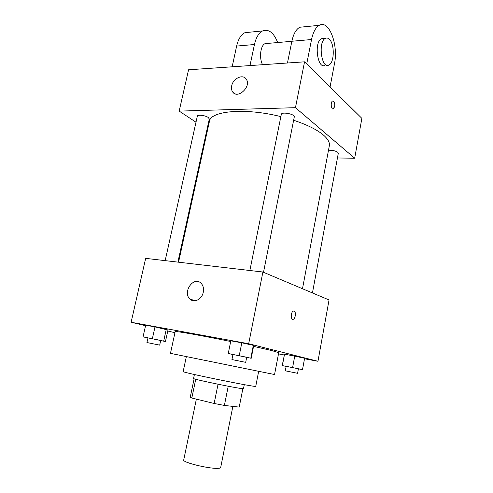 <?xml version="1.0" encoding="UTF-8"?>
<svg xmlns="http://www.w3.org/2000/svg" width="493" height="493" viewBox="0 0 493 493"><rect width="100%" height="100%" fill="white"/><g stroke="black" fill="none" stroke-linecap="round" stroke-linejoin="round"><path stroke-width="0.74" d="M196.368 399.127L183.71 460.006C182.145 462.274 208.194 468.751 217.493 468.35C219.508 468.307 220.574 468.036 220.691 467.53L232.856 406.392M218.048 384.244L214.135 403.471L191.82 398.017L190.255 397.173L194.113 378.747M242.864 388.663L239.222 407.107L224.377 405.437L214.135 403.471M228.228 386.247L224.377 405.437M244.269 384.651L243.48 388.62C244.879 389.926 191.777 379.117 193.57 378.464L194.396 374.501M195.746 379.234L191.82 398.017M258.64 371.439L255.75 386.315C258.079 387.966 180.383 372.16 183.174 371.549L186.323 356.729M253.55 346.357L271.754 350.566L278.718 352.698L274.558 374.532L170.467 353.358L175.169 331.629C174.325 330.704 200.83 335.363 230.681 341.507M160.681 340.577L165.463 341.513L167.971 330.033L154.987 326.914L145.663 325.201L143.062 336.836L147.955 337.982M304.508 358.762L317.96 361.277L248.682 343.75L131.126 322.256L145.558 325.7M167.756 331L174.935 332.713M278.49 353.894L284.227 354.966M298.394 368.875L302.517 369.571L304.6 358.257L294.734 356.112L284.523 354.208L282.218 365.578L286.143 366.398M246.673 357.394L251.208 358.282L253.661 345.79L253.34 345.34L241.804 342.814L230.823 340.805L228.259 353.475L232.93 354.603M131.126 322.256L145.663 258.363L262.892 272.025L329.053 299.947L317.96 361.277M262.892 272.025L248.682 343.75M203.282 292.22C202.007 299.294 194.057 303.318 189.959 299.072C182.065 292.226 193.872 275.525 201.132 283.333C203.233 285.595 203.948 288.559 203.282 292.22M293.908 311.015L294.099 311.065C296.238 311.613 295.517 318.657 293.261 319.291C290.562 320.499 290.667 311.896 293.366 311.083L294.105 311.065C296.231 311.613 295.51 318.657 293.255 319.291L292.713 319.353M293.625 120.255C307.01 124.717 316.894 129.604 323.279 134.928C327.913 138.921 329.934 142.545 329.33 145.786L302.492 288.738M178.552 262.196L209.426 121.395C210.301 110.863 245.409 107.61 280.862 116.625M263.521 272.29L294.284 116.927C295.19 114.142 281.546 111.473 281.312 114.388L249.871 270.503M328.486 150.279C332.196 150.082 335.295 150.753 337.779 152.306L338.315 153.255L312.451 292.941M165.173 260.637L197.342 116.163C197.446 114.394 205.334 115.337 208.237 117.476L209.309 118.979L177.899 262.122M304.545 61.828L361.874 118.369L354.67 158.216L337.44 157.982L354.67 158.216L295.461 107.684L179.169 111.104L195.992 122.196L179.169 111.104L188.566 69.79L304.545 61.828L295.461 107.684L179.169 111.104M207.011 129.462L207.578 129.838L207.011 129.462M251.208 358.282L228.259 353.475M231.938 359.551L232.955 354.498L245.643 357.037L246.691 357.289L245.693 362.349L231.938 359.551L245.693 362.349M253.661 345.79L253.34 345.34L250.838 358.047M253.34 345.34L241.804 342.814L239.247 355.619M241.804 342.814L230.823 340.805M165.463 341.513L143.062 336.836M146.945 342.53L147.974 337.89L159.294 340.158L160.7 340.49L159.683 345.131L146.945 342.53L159.683 345.131M167.971 330.033L166.258 329.355L163.707 341.02M166.258 329.355L154.987 326.914L152.386 338.66M154.987 326.914L145.663 325.201M302.517 369.571L282.218 365.578M285.311 370.81L286.156 366.317L297.698 368.622L298.413 368.795L297.575 373.3L285.311 370.81L297.575 373.3M304.6 358.257L294.734 356.112L292.614 367.495M294.734 356.112L284.523 354.208L282.39 365.486M333.034 108.99L334.673 106.537C335 103.327 334.427 101.453 332.954 100.911M334.679 106.537L333.41 108.898C331.16 110.229 330.285 101.965 332.584 101.01C334.272 101.016 334.969 102.858 334.679 106.537M354.67 158.216L295.461 107.684M231.692 85.85C232.992 78.344 243.172 73.691 246.327 79.281C251.633 86.78 237.25 99.709 232.554 91.778C231.507 90.145 231.217 88.173 231.692 85.85M287.462 63.005L291.868 41.246L311.539 39.532C313.11 32.119 315.686 27.38 319.267 25.322C329.09 19.424 338.58 44.974 334.457 63.819L330.051 86.984M304.483 26.782L299.762 27.251C296.083 29.29 293.452 33.955 291.868 41.246M262.553 64.712C258.954 57.903 260.464 45.424 265.092 43.637L267.588 43.421M232.154 66.802L236.64 46.071L254.45 44.512L249.988 65.575M254.45 44.512C256.058 37.456 258.782 32.92 262.627 30.917C268.747 28.804 273.769 32.674 277.688 42.54M325.023 65.267C317.621 69.864 313.708 42.071 321.424 38.725L324.585 38.935M306.714 63.967L311.539 39.532M329.626 39.551C334.809 44.746 334.303 62.87 328.936 65.014C321.578 69.624 317.708 41.732 325.38 38.38C326.828 37.665 328.246 38.06 329.626 39.551M236.64 46.071C238.261 39.12 241.022 34.652 244.941 32.667L249.988 32.168M195.339 300.742L189.959 299.072M232.554 91.778L235.229 93.849M291.856 41.301L265.092 43.637M325.38 38.38L321.424 38.725M299.762 27.251L319.267 25.322M244.941 32.667L262.627 30.917"/></g></svg>
